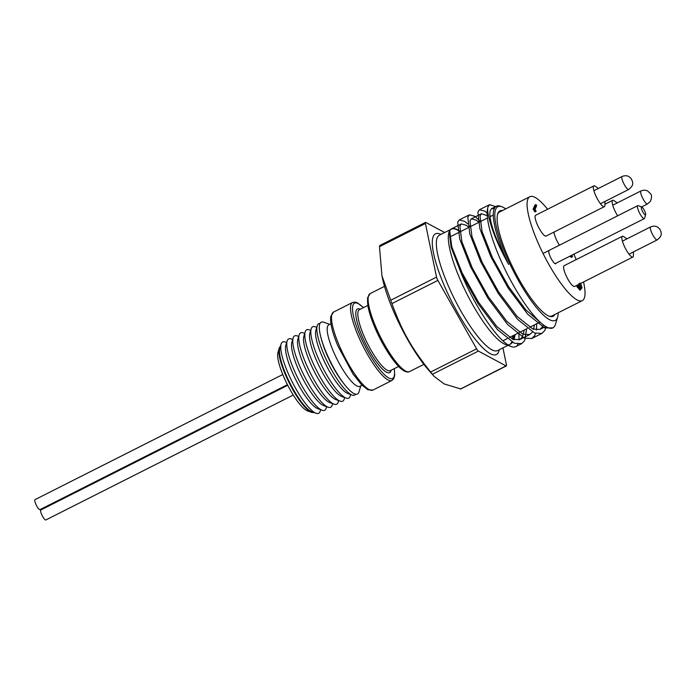 <?xml version="1.0" encoding="UTF-8"?>
<svg xmlns="http://www.w3.org/2000/svg" width="696" height="696" viewBox="0 0 696 696"><rect width="100%" height="100%" fill="white"/><g stroke="black" fill="none" stroke-linecap="round" stroke-linejoin="round"><path stroke-width="1.04" d="M643.983 209.67A4.472 1.061 63.2 0 0 641.729 206.929A4.472 1.061 63.2 0 0 642.512 211.393A4.472 1.061 63.2 0 0 645.636 214.672A4.472 1.061 63.2 0 0 643.983 209.67M645.636 214.672L644.583 218.239A7.264 1.723 -116.8 0 1 644.305 218.622A7.264 1.723 -116.8 0 1 639.493 212.915A7.264 1.723 -116.8 0 1 637.753 205.659A7.264 1.723 -116.8 0 1 638.232 205.668L641.729 206.929M293.268 395.032L45.866 519.947A5.585 1.322 -116.8 0 1 42.421 516.049A5.585 1.322 -116.8 0 1 40.646 510.185A5.585 1.322 -116.8 0 1 40.829 509.977L287.752 385.297M41.682 509.542A5.585 1.322 -116.8 0 1 41.316 508.959M287.439 384.688L40.02 509.611A5.585 1.322 -116.8 0 1 36.575 505.714A5.585 1.322 -116.8 0 1 34.8 499.85A5.585 1.322 -116.8 0 1 34.983 499.641L282.785 374.518M500.32 211.619A58.29 13.807 63.2 0 0 499.589 211.889A58.29 13.807 63.2 0 0 497.683 214.116A58.29 13.807 63.2 0 0 497.527 214.516M548.796 316.054A58.29 13.807 63.2 0 0 552.128 315.949A58.29 13.807 63.2 0 0 552.789 315.514M554.834 314.488A59.038 13.981 -116.8 0 1 549.266 316.236A59.038 13.981 -116.8 0 1 514.022 269.891A59.038 13.981 -116.8 0 1 497.657 214.02A59.038 13.981 -116.8 0 1 497.962 213.15A59.038 13.981 -116.8 0 1 502.364 210.584M444.648 232.534L425.874 222.459A3.724 0.879 63.2 0 0 425.534 222.407A3.724 0.879 63.2 0 0 425.43 223.494L436.54 277.112A3.724 0.879 63.2 0 0 437.88 280.392L476.603 348.835A3.724 0.879 63.2 0 0 478.378 351.071L506.001 365.896L460.665 388.925L444.274 383.975L434.182 376.44L430.65 372.038C411.658 348.365 402.21 331.661 391.926 303.595L381.939 275.781L379.485 246.697L379.929 245.653M532.431 331.992L529.821 334.524L522.861 334.202L506.888 321.413L488.505 297.001L472.192 267.734L461.866 241.686L459.847 226.061L461.3 223.912L466.216 225.269L468.138 226.783M514.187 335.107L513.387 339.544M512.247 342.188A65.041 19.079 -116.1 0 1 510.673 344.033A64.806 15.347 63.2 0 0 511.995 342.049M512.708 339.274A64.806 15.347 63.2 0 0 512.9 335.759M460.352 231.698A64.806 15.347 63.2 0 0 451.426 228.906A64.806 15.347 63.2 0 0 450.599 229.471L449.233 231.437L451.095 247.167L461.126 273.197L477.882 303.352L497.414 329.504L514.37 343.232L521.739 343.606L524.662 340.622L526.594 328.851M524.288 330.017L522.505 336.803L519.721 339.613L512.769 339.3L496.796 326.511L478.413 302.099L462.1 272.832L451.774 246.784L449.747 231.15A65.041 11.675 -117.5 0 1 450.599 229.471M543.437 324.962L542.689 326.615L539.913 329.425L532.953 329.104L516.98 316.315L498.606 291.902L482.293 262.644L471.966 236.588L469.939 220.963L471.401 218.814L476.308 220.171L478.918 222.32M487.165 213.019L484.799 211.14L479.474 209.731L477.874 212.045L479.918 228.81L490.845 256.72L508.167 288.057L527.698 314.209L544.655 327.938L552.885 327.877A69.278 16.408 63.2 0 1 511.142 281.306A69.278 16.408 63.2 0 1 487.731 208.113C487.217 211.575 488.931 219.144 492.864 230.828C496.622 241.164 501.886 252.37 508.637 264.445C494.725 237.658 488.557 219.762 490.123 210.766L491.585 208.626L494.203 208.704M508.637 264.445A64.806 15.347 -116.8 0 1 496.326 206.234A64.806 15.347 -116.8 0 1 500.546 206.286L501.947 206.799A63.693 15.086 63.2 0 0 513.039 270.387A63.693 15.086 63.2 0 0 557.627 317.072A63.693 15.086 63.2 0 0 558.209 312.782M541.149 323.092L525.741 309.746L508.698 286.813L492.385 257.546L482.058 231.49L480.031 215.864L481.493 213.715L487.261 215.708M534.38 324.919L533.58 329.347M449.233 231.437L448.894 232.568A64.624 15.303 63.2 0 0 472.784 304.9A64.624 15.303 63.2 0 0 505.392 344.459L511.221 346.573A69.278 16.408 -116.8 0 1 476.264 304.169A69.278 16.408 -116.8 0 1 461.126 273.197M508.01 344.929A64.624 15.303 63.2 0 0 509.603 344.52A64.624 15.303 63.2 0 0 511.769 341.919M512.456 339.161A64.624 15.303 63.2 0 0 512.648 335.89M460.1 231.82A64.624 15.303 63.2 0 0 451.347 229.149A64.624 15.303 63.2 0 0 450.155 230.098M311.495 412.319L307.406 410.84A33.704 7.987 -116.8 0 1 287.283 384.383A33.704 7.987 -116.8 0 1 277.939 352.481L279.174 348.313A36.966 8.752 63.2 0 0 289.423 383.305A36.966 8.752 63.2 0 0 311.495 412.319A36.966 8.752 63.2 0 0 313.731 412.432M280.41 346.451A36.966 8.752 63.2 0 0 279.366 347.765A36.966 8.752 63.2 0 0 279.174 348.313M360.763 385.871L358.988 391.883A40.229 9.526 -116.8 0 1 358.771 392.474A40.229 9.526 -116.8 0 1 344.598 384.636L343.076 382.704A36.505 8.648 -116.8 0 1 321.761 340.483L321.1 338.108A40.229 9.526 -116.8 0 1 319.882 323.736A40.229 9.526 -116.8 0 1 323.814 322.231L329.704 324.362M344.598 384.636A40.229 9.526 -116.8 0 1 321.1 338.108M355.7 394.206A39.968 9.466 -116.8 0 1 352.124 395.058A39.968 9.466 -116.8 0 1 328.268 363.686A39.968 9.466 -116.8 0 1 317.185 325.858A39.968 9.466 -116.8 0 1 317.393 325.276A39.968 9.466 -116.8 0 1 319.995 323.492M352.124 395.058L347.782 393.492A36.505 8.648 -116.8 0 1 325.998 364.834A36.505 8.648 -116.8 0 1 315.871 330.287L317.185 325.858M350.671 394.536L350.236 396.015A39.968 9.466 -116.8 0 1 350.027 396.607A39.968 9.466 -116.8 0 1 346.112 398.095A39.968 9.466 -116.8 0 1 322.257 366.722A39.968 9.466 -116.8 0 1 311.173 328.895A39.968 9.466 -116.8 0 1 311.382 328.312A39.968 9.466 -116.8 0 1 315.297 326.815L316.75 327.346M346.112 398.095L341.771 396.529A36.505 8.648 -116.8 0 1 319.986 367.871A36.505 8.648 -116.8 0 1 309.859 333.323L311.173 328.895M344.659 397.573L344.224 399.052A39.968 9.466 -116.8 0 1 344.015 399.643A39.968 9.466 -116.8 0 1 340.1 401.131A39.968 9.466 -116.8 0 1 316.245 369.759A39.968 9.466 -116.8 0 1 305.161 331.931A39.968 9.466 -116.8 0 1 305.37 331.34A39.968 9.466 -116.8 0 1 309.285 329.852L310.738 330.374M340.1 401.131L335.759 399.556A36.505 8.648 -116.8 0 1 313.974 370.907A36.505 8.648 -116.8 0 1 303.848 336.359L305.161 331.931M338.647 400.609L338.212 402.088A39.968 9.466 -116.8 0 1 338.004 402.68A39.968 9.466 -116.8 0 1 334.097 404.167A39.968 9.466 -116.8 0 1 310.233 372.795A39.968 9.466 -116.8 0 1 299.15 334.967A39.968 9.466 -116.8 0 1 299.358 334.376A39.968 9.466 -116.8 0 1 303.273 332.888L304.726 333.41M334.097 404.167L329.747 402.592A36.505 8.648 -116.8 0 1 307.963 373.943A36.505 8.648 -116.8 0 1 297.836 339.396L299.15 334.967M332.644 403.645L332.201 405.124A39.968 9.466 -116.8 0 1 331.992 405.716A39.968 9.466 -116.8 0 1 328.086 407.204A39.968 9.466 -116.8 0 1 304.222 375.831A39.968 9.466 -116.8 0 1 293.138 338.004A39.968 9.466 -116.8 0 1 293.347 337.412A39.968 9.466 -116.8 0 1 297.262 335.924L298.715 336.446M328.086 407.204L323.736 405.629A36.505 8.648 -116.8 0 1 301.951 376.98A36.505 8.648 -116.8 0 1 291.824 342.432L293.138 338.004M326.633 406.681L326.189 408.16A39.968 9.466 -116.8 0 1 325.98 408.743A39.968 9.466 -116.8 0 1 322.074 410.24A39.968 9.466 -116.8 0 1 298.21 378.868A39.968 9.466 -116.8 0 1 287.126 341.04A39.968 9.466 -116.8 0 1 287.335 340.448A39.968 9.466 -116.8 0 1 291.25 338.961L292.703 339.483M322.074 410.24L317.733 408.665A36.505 8.648 -116.8 0 1 295.939 380.016A36.505 8.648 -116.8 0 1 285.821 345.468L287.126 341.04M320.621 409.709L320.177 411.197A39.968 9.466 -116.8 0 1 319.969 411.78A39.968 9.466 -116.8 0 1 316.062 413.276A39.968 9.466 -116.8 0 1 292.198 381.904A39.968 9.466 -116.8 0 1 281.114 344.076A39.968 9.466 -116.8 0 1 281.332 343.485A39.968 9.466 -116.8 0 1 285.238 341.997L286.691 342.519M316.062 413.276L311.721 411.701A36.505 8.648 -116.8 0 1 289.928 383.044A36.505 8.648 -116.8 0 1 279.809 348.505L281.114 344.076M434.182 376.44L428.927 370.49A69.278 16.408 -116.8 0 1 382.548 278.652L381.939 275.781M362.016 385.245L359.867 386.332A34.452 8.161 -116.8 0 1 337.055 359.249A34.452 8.161 -116.8 0 1 328.808 324.823L330.957 323.736M467.668 223.842L464.606 221.337L459.29 219.927L457.681 222.242L459.734 239.006L470.653 266.907L487.974 298.253L507.506 324.406L524.471 338.134L531.831 338.508L534.754 335.533L535.65 333.454M536.416 330.017L536.686 323.753M490.567 216.439L489.94 215.751M552.024 328.312L552.485 328.051M552.885 327.877A69.278 16.408 63.2 0 0 555.512 324.214L557.627 317.072M487.731 208.113A69.496 12.728 -117.4 0 1 487.966 206.947L489.575 204.633L495.7 206.625M546.177 326.789L544.855 330.435L541.932 333.41L534.563 333.036L517.606 319.307L498.075 293.155L480.745 261.818L469.826 233.908L467.782 217.143L469.382 214.829L474.707 216.239L480.475 221.537M518.703 332.836A69.278 16.408 -116.8 0 1 518.903 339.952M517.902 344.207A69.278 16.408 -116.8 0 1 515.736 346.634A69.278 16.408 -116.8 0 1 511.221 346.573M470.374 226.635L469.748 225.948M505.74 208.878A63.693 15.086 63.2 0 0 501.947 206.799M515.118 334.637L514.057 339.77M512.621 342.389L510.673 344.033M506.001 365.896A3.724 0.879 63.2 0 0 506.34 365.939A3.724 0.879 63.2 0 0 506.444 364.852L502.93 347.887M626.931 238.867L623.825 236.684A11.641 2.758 63.2 0 0 622.372 236.292A11.641 2.758 63.2 0 0 625.156 247.924A11.641 2.758 63.2 0 0 632.864 257.068A11.641 2.758 63.2 0 0 633.247 256.624A11.641 2.758 63.2 0 0 633.412 255.676L633.499 251.865M549.109 250.638A7.36 1.74 63.2 0 0 548.866 250.925A7.36 1.74 63.2 0 0 551.206 258.634A7.36 1.74 63.2 0 0 555.739 263.775A7.36 1.74 63.2 0 0 556.06 263.184M598.412 188.451L595.298 186.267A11.641 2.758 63.2 0 0 593.853 185.876A11.641 2.758 63.2 0 0 596.637 197.507A11.641 2.758 63.2 0 0 604.346 206.66A11.641 2.758 63.2 0 0 604.72 206.207A11.641 2.758 63.2 0 0 604.894 205.259L604.972 201.457M617.248 202.91L614.133 200.726A11.641 2.758 63.2 0 0 612.689 200.335A11.641 2.758 63.2 0 0 617.648 215.812M622.372 236.292L564.134 265.698A11.641 2.758 63.2 0 0 566.918 277.33A11.641 2.758 63.2 0 0 574.626 286.474L632.864 257.068M553.955 232.099A11.641 2.758 63.2 0 0 559.41 245.218M593.853 185.876L535.615 215.281A11.641 2.758 63.2 0 0 538.399 226.913A11.641 2.758 63.2 0 0 546.108 236.066L604.346 206.66M547.604 209.226A58.194 13.781 63.2 0 0 529.83 196.716A58.194 13.781 63.2 0 0 543.759 254.884A58.194 13.781 63.2 0 0 582.291 300.62A58.194 13.781 63.2 0 0 584.196 298.393A58.194 13.781 63.2 0 0 583.535 281.976M576.192 259.608A58.194 13.781 63.2 0 0 573.939 254.284M577.784 284.882L580.96 289.579L579.829 290.145L576.34 285.612M580.69 283.411L582.108 288.005L580.977 288.57L578.924 283.568M571.399 255.432L572.617 256.572L571.303 257.337L569.78 256.25M574.043 254.101L572.878 254.692M535.033 211.897L533.119 209.261L534.867 205.146L535.998 204.572L536.642 205.703L535.067 209.392L536.164 211.332L535.033 211.897M536.164 211.332L534.432 211.584M535.563 211.01L534.25 208.687L533.119 209.261M534.25 208.687L535.998 204.572M572.434 256.763L570.911 255.684M579.063 284.238L579.698 285.404L578.498 286.343M579.516 285.83L578.663 284.438M582.108 288.005L581.151 285.325L580.02 285.891M581.151 285.325L580.055 283.002M581.465 286.874L580.333 287.448M580.96 289.579L578.393 286.891L577.262 287.457M578.393 286.891L577.471 285.038M333.558 312.069A43.691 10.344 63.2 0 0 344.015 355.734A43.691 10.344 63.2 0 0 372.943 390.073L367.897 389.769L361.702 384.923L352.968 373.909L337.943 346.043C332.296 332.61 329.921 322.718 330.8 316.358L333.558 312.069L352.567 302.473L355.204 302.108L357.44 302.847L363.486 307.623M425.43 223.494L379.485 246.697M370.176 293.582A43.691 10.344 63.2 0 0 380.625 337.247A43.691 10.344 63.2 0 0 409.561 371.586C408.03 372.404 406.038 372.073 403.576 370.594C396.52 366.688 383.705 348.087 375.292 328.555C371.577 319.96 369.141 312.513 367.966 306.205L367.584 297.723L370.176 293.582L384.488 286.361M405.733 371.116A42.204 9.996 -116.8 0 1 379.651 337.743A42.204 9.996 -116.8 0 1 368.28 296.948M367.827 305.431L359.44 309.668A34.174 8.091 63.2 0 0 358.327 310.973A34.174 8.091 63.2 0 0 369.176 346.799A34.174 8.091 63.2 0 0 390.247 370.672L398.634 366.435M391.108 370.237A35.661 8.448 -116.8 0 1 370.115 352.193A35.661 8.448 -116.8 0 1 356.308 310.346A35.661 8.448 -116.8 0 1 360.31 309.224M394.293 368.628L394.71 375.074L393.805 378.598L391.952 380.477A43.691 10.344 -116.8 0 1 365.009 349.957A43.691 10.344 -116.8 0 1 351.141 304.143A43.691 10.344 -116.8 0 1 352.567 302.473M363.382 307.675A42.204 9.996 63.2 0 0 353.15 304.761A42.204 9.996 63.2 0 0 372.995 360.041A42.204 9.996 63.2 0 0 394.188 368.68M450.268 229.697L439.394 235.187A64.624 15.303 63.2 0 0 437.279 237.658A64.624 15.303 63.2 0 0 460.83 310.938A64.624 15.303 63.2 0 0 497.649 350.558L507.906 345.373M499.258 349.74A67.599 16.008 -116.8 0 1 459.551 315.958A67.599 16.008 -116.8 0 1 433.26 236.414A67.599 16.008 -116.8 0 1 441.003 234.369M390.587 300.315L436.54 277.112M478.378 351.071L432.433 374.265M437.88 280.392L391.926 303.595M430.65 372.038L476.603 348.835M656.502 239.772A7.282 1.723 -116.8 0 1 651.847 233.047A7.282 1.723 -116.8 0 1 650.647 226.896C655.136 225.147 657.807 227.192 657.616 227.122L659.791 229.088L661 231.707C660.869 233.299 662.94 235.248 657.215 239.894A7.282 1.723 -116.8 0 1 656.502 239.772M647.524 203.937A7.282 1.723 -116.8 0 1 642.939 198.656A7.282 1.723 -116.8 0 1 640.781 191.104A7.282 1.723 -116.8 0 1 640.964 190.939C645.296 189.242 647.88 191.113 647.645 191.008L650.447 193.645C651.935 195.08 651.9 197.664 650.342 201.414L647.524 203.937L641.651 206.903M627.34 188.868A7.282 1.723 -116.8 0 1 623.007 181.9A7.282 1.723 -116.8 0 1 622.128 176.48C626.417 174.8 628.958 176.61 628.697 176.488L630.889 178.211L632.525 181.473C632.299 182.891 634.465 184.736 628.688 189.477A7.282 1.723 -116.8 0 1 627.34 188.868M637.753 205.659L543.054 253.475M644.305 218.622L555.069 263.68M379.677 245.558L425.534 222.407M502.869 340.822L507.097 338.691M509.394 337.534L527.281 328.503M529.586 327.337L540.018 322.065M449.668 237.092L468.304 227.679M469.852 226.896L487.47 218.005M490.045 216.7L493.273 215.073M496.326 206.234L491.585 208.626M481.493 213.715L471.401 218.814M461.3 223.912L451.426 228.906M545.69 326.502L539.913 329.425M529.821 334.524L519.729 339.613M391.952 380.477L372.943 390.073M423.873 364.356L409.561 371.586M515.736 346.634L521.739 343.606M531.831 338.508L541.932 333.41M459.29 219.927L469.382 214.829M479.474 209.731L489.575 204.633M460.482 389.099L506.34 365.939M612.689 200.335L604.911 204.259M529.83 196.716L498.928 212.323M582.291 300.62L551.389 316.219M650.647 226.896L622.415 241.147M657.215 239.894L628.984 254.153M640.964 190.939L612.732 205.189M622.128 176.48L593.897 190.739M628.688 189.477L600.457 203.737"/></g></svg>
